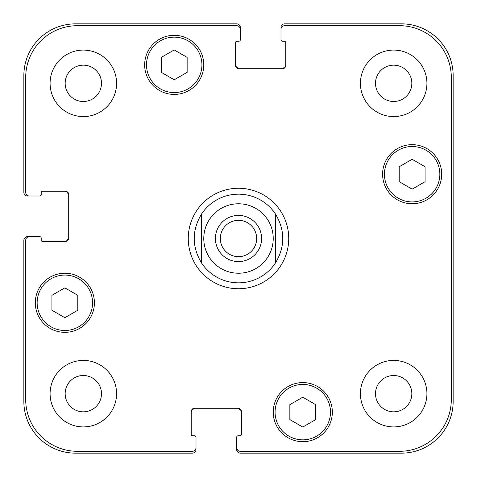 <?xml version="1.0" encoding="UTF-8"?>
<svg xmlns="http://www.w3.org/2000/svg" width="477" height="477" viewBox="0 0 477 477"><rect width="100%" height="100%" fill="white"/><g stroke="black" fill="none" stroke-linecap="round" stroke-linejoin="round"><path stroke-width="0.72" d="M220.332 238.5A18.168 18.168 0 0 0 238.5 256.668A18.168 18.168 0 0 0 256.668 238.5A18.168 18.168 0 0 0 238.5 220.332A18.168 18.168 0 0 0 220.332 238.5M261.593 238.5A23.093 23.093 0 0 1 226.957 258.498A23.093 23.093 0 0 1 226.957 218.502A23.093 23.093 0 0 1 261.593 238.5M275.444 213.994L275.444 263.006L275.444 213.994C285.21 230.331 285.21 246.669 275.444 263.006A44.331 44.331 0 0 1 201.556 263.006L201.556 213.994L201.556 263.006C191.79 246.669 191.79 230.331 201.556 213.994A44.331 44.331 0 0 1 275.444 213.994M188.254 238.5A50.246 50.246 0 0 1 263.62 194.986A50.246 50.246 0 0 1 263.62 282.014A50.246 50.246 0 0 1 188.254 238.5M315.714 419.605L302.782 427.07L289.855 419.605L289.855 404.675L302.782 397.21L315.714 404.675L315.714 419.605M77.787 310.247L64.86 317.718L51.927 310.247L51.927 295.317L64.86 287.852L77.787 295.317L77.787 310.247M187.145 72.325L174.218 79.79L161.286 72.325L161.286 57.395L174.218 49.93L187.145 57.395L187.145 72.325M425.073 181.683L412.14 189.148L399.213 181.683L399.213 166.753L412.14 159.282L425.073 166.753L425.073 181.683M92.568 302.782A27.708 27.708 0 0 0 51.003 278.789A27.708 27.708 0 0 0 51.003 326.781A27.708 27.708 0 0 0 92.568 302.782M94.416 302.782A29.556 29.556 0 0 1 50.079 328.379A29.556 29.556 0 0 1 50.079 277.191A29.556 29.556 0 0 1 94.416 302.782M330.495 412.14A27.708 27.708 0 0 0 288.931 388.147A27.708 27.708 0 0 0 288.931 436.139A27.708 27.708 0 0 0 330.495 412.14M332.338 412.14A29.556 29.556 0 0 1 288.007 437.737A29.556 29.556 0 0 1 288.007 386.543A29.556 29.556 0 0 1 332.338 412.14M439.848 174.218A27.708 27.708 0 0 0 398.289 150.219A27.708 27.708 0 0 0 398.289 198.211A27.708 27.708 0 0 0 439.848 174.218M441.696 174.218A29.556 29.556 0 0 1 397.365 199.809A29.556 29.556 0 0 1 397.365 148.621A29.556 29.556 0 0 1 441.696 174.218M201.926 64.86A27.708 27.708 0 0 0 160.361 40.861A27.708 27.708 0 0 0 160.361 88.853A27.708 27.708 0 0 0 201.926 64.86M203.774 64.86A29.556 29.556 0 0 1 159.437 90.457A29.556 29.556 0 0 1 159.437 39.263A29.556 29.556 0 0 1 203.774 64.86M451.302 77.423A51.725 51.725 0 0 0 399.577 25.698L284.68 25.698A3.697 3.697 0 0 0 280.989 29.389L280.989 39.734A1.479 1.479 0 0 0 282.462 41.213L284.31 41.213A1.479 1.479 0 0 1 285.789 42.691L285.789 65.23A3.697 3.697 0 0 1 282.098 68.921L239.239 68.921A3.697 3.697 0 0 1 235.543 65.23L235.543 42.691A1.479 1.479 0 0 1 237.021 41.213L238.87 41.213A1.479 1.479 0 0 0 240.348 39.734L240.348 29.389A3.697 3.697 0 0 0 236.652 25.698L77.423 25.698A51.725 51.725 0 0 0 25.698 77.423L25.698 192.32A3.697 3.697 0 0 0 29.389 196.011L39.734 196.011A1.479 1.479 0 0 0 41.213 194.538L41.213 192.69A1.479 1.479 0 0 1 42.691 191.211L65.23 191.211A3.697 3.697 0 0 1 68.921 194.902L68.921 237.761A3.697 3.697 0 0 1 65.23 241.457L42.691 241.457A1.479 1.479 0 0 1 41.213 239.979L41.213 238.13A1.479 1.479 0 0 0 39.734 236.652L29.389 236.652A3.697 3.697 0 0 0 25.698 240.348L25.698 399.577A51.725 51.725 0 0 0 77.423 451.302L192.32 451.302A3.697 3.697 0 0 0 196.011 447.611L196.011 437.266A1.479 1.479 0 0 0 194.538 435.787L192.69 435.787A1.479 1.479 0 0 1 191.211 434.308L191.211 411.77A3.697 3.697 0 0 1 194.902 408.079L237.761 408.079A3.697 3.697 0 0 1 241.457 411.77L241.457 434.308A1.479 1.479 0 0 1 239.979 435.787L238.13 435.787A1.479 1.479 0 0 0 236.652 437.266L236.652 447.611A3.697 3.697 0 0 0 240.348 451.302L399.577 451.302A51.725 51.725 0 0 0 451.302 399.577L451.302 77.423M116.579 83.332A33.253 33.253 0 0 1 66.708 112.125A33.253 33.253 0 0 1 66.708 54.533A33.253 33.253 0 0 1 116.579 83.332M116.579 393.668A33.253 33.253 0 0 1 66.708 422.467A33.253 33.253 0 0 1 66.708 364.875A33.253 33.253 0 0 1 116.579 393.668M426.921 393.668A33.253 33.253 0 0 1 377.045 422.467A33.253 33.253 0 0 1 377.045 364.875A33.253 33.253 0 0 1 426.921 393.668M426.921 83.332A33.253 33.253 0 0 1 377.045 112.125A33.253 33.253 0 0 1 377.045 54.533A33.253 33.253 0 0 1 426.921 83.332M65.164 83.332A18.168 18.168 0 0 0 92.413 99.061A18.168 18.168 0 0 0 92.413 67.597A18.168 18.168 0 0 0 65.164 83.332M65.164 393.668A18.168 18.168 0 0 0 92.413 409.403A18.168 18.168 0 0 0 92.413 377.939A18.168 18.168 0 0 0 65.164 393.668M375.5 393.668A18.168 18.168 0 0 0 402.749 409.403A18.168 18.168 0 0 0 402.749 377.939A18.168 18.168 0 0 0 375.5 393.668M375.5 83.332A18.168 18.168 0 0 0 402.749 99.061A18.168 18.168 0 0 0 402.749 67.597A18.168 18.168 0 0 0 375.5 83.332M235.543 64.49A3.697 3.697 0 0 0 239.239 68.181L282.098 68.181A3.697 3.697 0 0 0 285.789 64.49M280.989 29.389L280.989 27.547A3.697 3.697 0 0 1 284.68 23.85L401.425 23.85A51.725 51.725 0 0 1 453.15 75.575L453.15 401.425A51.725 51.725 0 0 1 401.425 453.15L240.348 453.15A3.697 3.697 0 0 1 236.652 449.453L236.652 447.611M241.457 412.51A3.697 3.697 0 0 0 237.761 408.819L194.902 408.819A3.697 3.697 0 0 0 191.211 412.51M196.011 447.611L196.011 449.453A3.697 3.697 0 0 1 192.32 453.15L75.575 453.15A51.725 51.725 0 0 1 23.85 401.425L23.85 240.348A3.697 3.697 0 0 1 27.547 236.652L29.389 236.652M64.49 241.457A3.697 3.697 0 0 0 68.181 237.761L68.181 194.902A3.697 3.697 0 0 0 64.49 191.211M29.389 196.011L27.547 196.011A3.697 3.697 0 0 1 23.85 192.32L23.85 75.575A51.725 51.725 0 0 1 75.575 23.85L236.652 23.85A3.697 3.697 0 0 1 240.348 27.547L240.348 29.389M238.5 273.226A34.726 34.726 0 0 0 268.575 221.137A34.726 34.726 0 0 0 208.425 221.137A34.726 34.726 0 0 0 238.5 273.226"/></g></svg>
